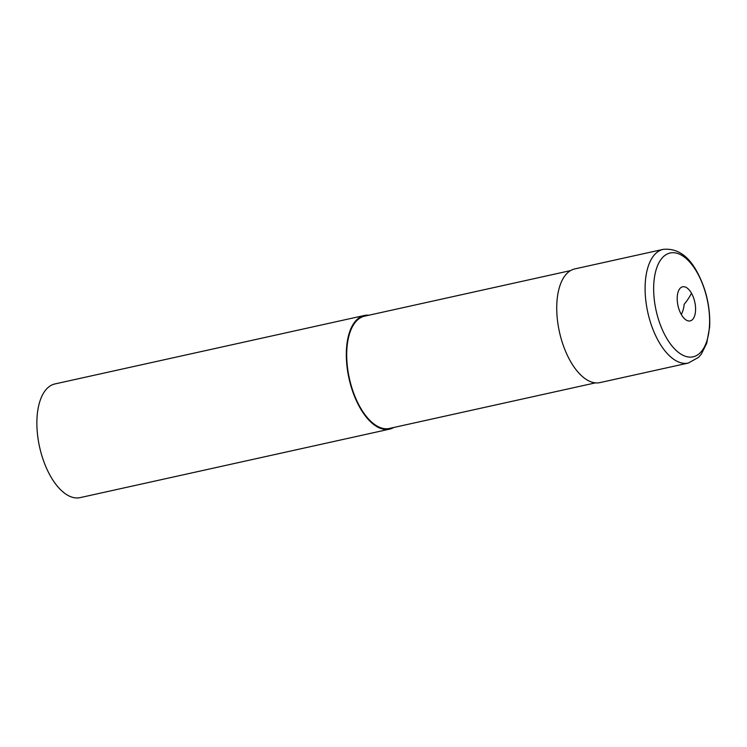 <?xml version="1.0" encoding="UTF-8"?>
<svg xmlns="http://www.w3.org/2000/svg" width="747" height="747" viewBox="0 0 747 747"><rect width="100%" height="100%" fill="white"/><g stroke="black" fill="none" stroke-linecap="round" stroke-linejoin="round"><path stroke-width="1.12" d="M368.934 315.215A58.219 28.601 77.5 0 0 364.377 315.477L54.933 383.939A58.219 28.601 77.5 0 0 48.434 387.226A58.219 28.601 77.5 0 0 41.356 453.98A58.219 28.601 77.5 0 0 80.088 497.633L389.523 429.161A58.219 28.601 77.5 0 0 393.772 427.48M364.377 315.477A58.219 28.601 77.5 0 0 357.878 318.754A58.219 28.601 77.5 0 0 350.801 385.517A58.219 28.601 77.5 0 0 389.523 429.161M570.549 270.601L364.527 316.186A57.491 28.246 77.5 0 0 358.112 319.427A57.491 28.246 77.5 0 0 351.127 385.349A57.491 28.246 77.5 0 0 389.374 428.451L595.387 382.875M663.149 249.367L574.798 268.92A58.219 28.601 77.5 0 0 568.299 272.197A58.219 28.601 77.5 0 0 561.221 338.961A58.219 28.601 77.5 0 0 599.944 382.604L688.304 363.061L698.492 357.402L701.34 354.106L706.737 343.237L709.65 326.99C710.444 307.185 706.176 288.687 696.839 271.478C688.062 255.409 676.829 248.041 663.149 249.367A58.219 28.601 77.5 0 0 656.66 252.645A58.219 28.601 77.5 0 0 658.835 341.79A58.219 28.601 77.5 0 0 688.304 363.061M691.461 293.179A58.219 27.079 -29.7 0 1 684.112 304.356A58.219 27.079 150.3 0 1 681.32 314.524A17.461 8.581 77.5 0 0 692.114 319.921A17.461 8.581 77.5 0 0 691.461 293.179A17.461 8.581 77.5 0 0 678.724 290.424A17.461 8.581 77.5 0 0 681.32 314.524M699.043 353.835A53.177 26.126 77.5 0 0 697.054 272.412A53.177 26.126 77.5 0 0 658.294 264.027A53.177 26.126 77.5 0 0 666.193 337.401A53.177 26.126 77.5 0 0 699.043 353.835"/></g></svg>
